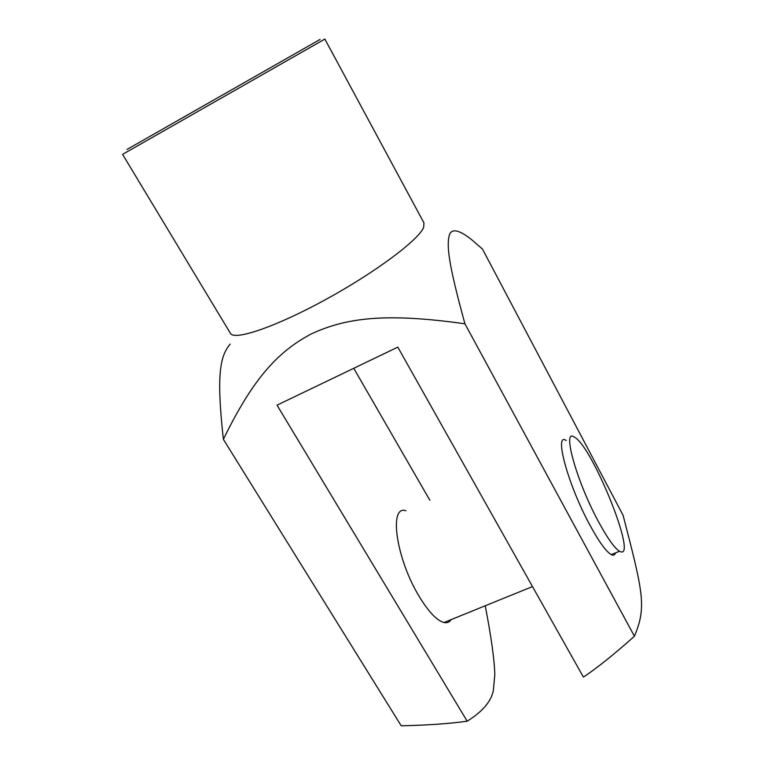 <?xml version="1.0" encoding="UTF-8"?>
<svg xmlns="http://www.w3.org/2000/svg" width="764" height="764" viewBox="0 0 764 764"><rect width="100%" height="100%" fill="white"/><g stroke="black" fill="none" stroke-linecap="round" stroke-linejoin="round"><path stroke-width="1.15" d="M164.117 128.285L282.355 60.939L164.117 128.285M223.374 439.319L401.215 725.8C427.744 725.208 449.729 723.661 467.167 721.187L277.026 405.159L397.805 347.133L583.429 677.114C597.706 667.516 614.695 653.879 634.416 636.211C646.736 607.055 643.164 592.654 623.08 515.28L482.476 249.093L471.951 239.934C458.963 229.534 451.381 228.054 449.222 235.484C446.606 245.922 448.363 263.542 464.932 323.793C384.693 312.533 346.13 317.929 311.55 333.792C278.249 351.325 253.209 378.094 223.374 439.319C216.145 373.988 220.233 355.843 230.174 344.115M322.694 40.311L324.824 39.012L423.963 222.907L423.657 227.357C418.892 239.791 375.2 272.538 325.292 299.765C275.374 327.078 234.061 340.945 230.403 333.314L122.584 154.366L322.694 40.311M320.03 39.47L127.034 149.438L320.03 39.47M451.199 619.585C449.509 622.202 447.102 623.176 443.999 622.517C436.884 620.578 428.623 611.907 419.235 596.493C395.943 558.494 388.647 504.479 405.913 510.772M598.67 522.013C576.495 481.339 561.817 427.964 574.203 437.046C592.005 445.001 639.325 562.638 619.537 551.255C614.581 548.227 607.628 538.486 598.67 522.013M615.478 552.897C614.819 555.17 613.406 555.753 611.219 554.626C606.158 551.656 599.138 541.962 590.161 525.546C567.929 485.006 553.614 431.593 566.239 440.532M464.932 323.793L634.416 636.211M467.167 721.187C482.409 711.723 491.137 701.514 493.353 690.551L494.805 674.564C494.442 659.943 491.262 637.014 485.236 605.766M353.751 368.296L429.865 500.277M443.999 622.517L532.498 586.58M611.219 554.626L619.537 551.255"/></g></svg>

